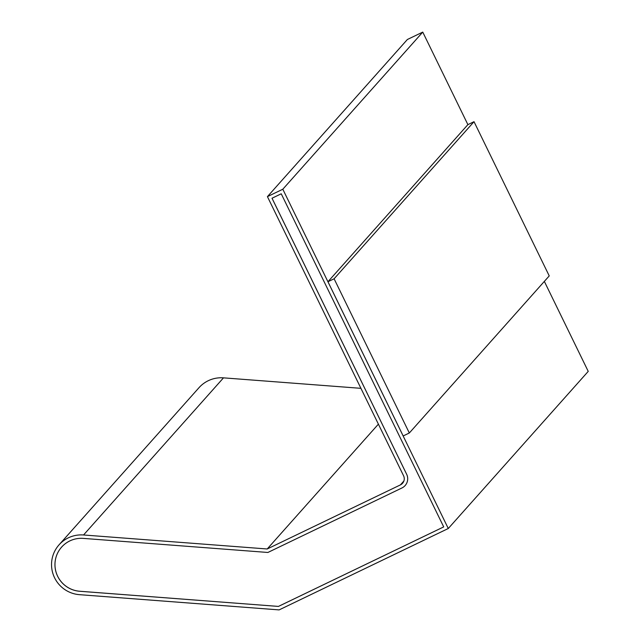 <?xml version="1.0" encoding="UTF-8"?>
<svg xmlns="http://www.w3.org/2000/svg" width="642" height="642" viewBox="0 0 642 642"><rect width="100%" height="100%" fill="white"/><g stroke="black" fill="none" stroke-linecap="round" stroke-linejoin="round"><path stroke-width="0.96" d="M282.809 189.23L448.285 528.502L279.118 609.9L79.431 594.669A30.062 29.837 41.7 0 1 59.04 544.833A30.062 29.837 41.7 0 1 83.548 534.979L267.208 548.982L400.431 484.887A6.869 6.821 -138.3 0 0 403.569 475.762L267.425 196.629L282.809 189.23L422.757 32.1L467.89 124.636M544.344 281.397L588.232 371.381L448.285 528.502M474.021 121.683L467.874 124.644L327.95 281.742L403.168 435.958L409.323 432.997L549.239 275.899L474.021 121.683L334.105 278.78L409.323 432.997M267.425 196.629L407.373 39.499L422.757 32.1M334.105 278.78L327.95 281.742M59.04 544.833L198.988 387.704A30.062 29.837 41.7 0 1 223.496 377.849L360.932 388.33M278.435 606.417L79.664 591.258A26.627 26.426 41.7 0 1 61.608 547.112A26.627 26.426 41.7 0 1 83.308 538.389L267.891 552.465L401.932 487.976A10.304 10.232 -138.3 0 0 406.651 474.277L272.007 198.234L281.236 193.796L443.702 526.897L278.435 606.417L79.68 591.242A26.627 26.426 41.7 0 1 61.616 547.104M267.208 548.982L378.395 424.145M443.702 526.897L278.451 606.401M405.118 485.577L405.126 485.561A10.304 10.232 -138.3 0 0 405.126 485.561A10.304 10.232 -138.3 0 0 406.659 474.261L272.023 198.226M83.548 534.979L223.496 377.849M400.431 484.887L403.89 480.994"/></g></svg>
